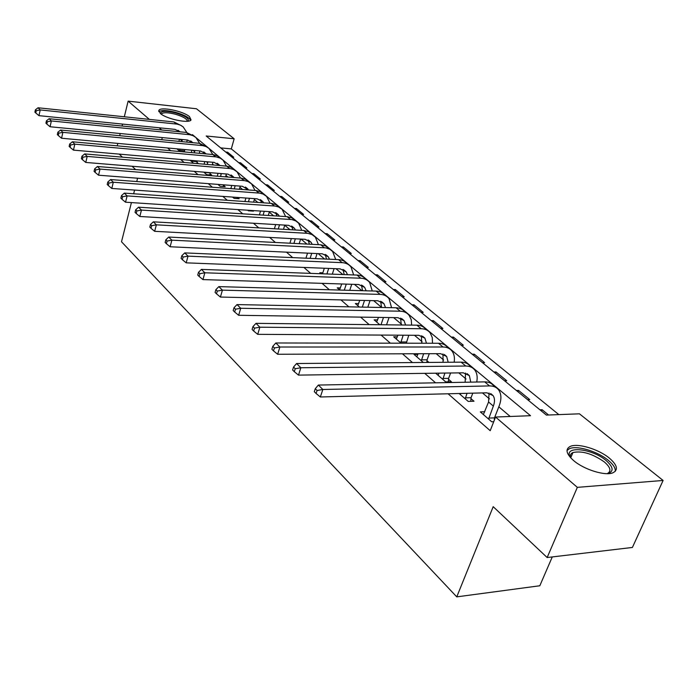 <?xml version="1.0" encoding="UTF-8"?>
<svg xmlns="http://www.w3.org/2000/svg" width="698" height="698" viewBox="0 0 698 698"><rect width="100%" height="100%" fill="white"/><g stroke="black" fill="none" stroke-linecap="round" stroke-linejoin="round"><path stroke-width="1.05" d="M573.547 460.514C566.209 453.883 565.083 449.198 570.161 446.458C577.578 442.82 598.614 449.111 609.433 458.185C617.337 465.069 618.507 469.937 612.923 472.79C605.218 476.21 583.886 469.553 573.547 460.514M160.374 113.495L158.891 110.389C160.461 106.393 183.19 111.069 189.463 116.618L191.051 119.882C189.472 123.834 166.421 119.061 160.374 113.495M552.266 556.934L539.816 585.762L456.762 596.869L121.504 241.761L131.425 202.586M124.314 116.775L128.135 101.131L196.47 108.766L234.153 138.771L206.18 135.997L546.386 415.092L579.445 413.818L663.1 480.46L577.342 487.352L495.563 417.038L530.524 415.703L192.395 134.627M558.854 414.612L231.317 148.901L234.153 138.771M577.342 487.352L547.153 557.536L632.397 547.45L663.1 480.46M231.317 148.901L220.69 147.897M225.742 152.042L227.609 152.216L233.76 157.251L231.876 157.076M238.629 162.617L240.522 162.782L246.856 167.974L244.963 167.808M251.926 173.523L253.828 173.68L260.371 179.037L258.452 178.88M265.641 184.769L267.561 184.926L274.314 190.449L272.377 190.301M279.793 196.382L281.739 196.531L288.702 202.237L286.756 202.097M294.416 208.379L296.38 208.519L303.578 214.408L301.606 214.277M309.528 220.777L311.5 220.9L318.942 226.99L316.953 226.876M325.146 233.594L327.144 233.708L334.839 240.007L332.833 239.894M341.305 246.848L343.32 246.952L351.286 253.47L349.262 253.374M358.03 260.572L360.063 260.659L368.308 267.413L366.267 267.325M375.358 274.785L377.4 274.855L385.95 281.852L383.891 281.783M393.306 289.513L395.373 289.574L404.238 296.825L402.161 296.772M411.925 304.782L414.01 304.825L423.206 312.355L421.112 312.32M431.242 320.635L433.345 320.661L442.89 328.479L440.778 328.453M451.309 337.09L453.43 337.108L463.35 345.222L461.212 345.222M472.162 354.2L474.3 354.191L484.604 362.628L482.458 362.646M493.844 371.99L495.999 371.955L506.731 380.742L504.567 380.785M516.415 390.505L518.588 390.452L529.756 399.596L527.575 399.657M539.92 409.787L542.11 409.709L548.576 415.005M167.607 147.985L170.705 150.707M180.712 159.476L184.124 162.468M194.271 171.359L198.014 174.631M208.301 183.653L212.393 187.239M222.828 196.382L227.295 200.3M237.878 209.566L242.747 213.832M253.479 223.238L258.775 227.88M269.664 237.425L275.413 242.468M286.468 252.153L292.706 257.614M303.918 267.447L310.68 273.372M322.066 283.353L329.386 289.766M340.947 299.896L348.869 306.832M360.604 317.119L369.172 324.622M381.091 335.075L390.348 343.18M402.458 353.799L412.457 362.559M424.768 373.351L435.569 382.818M448.081 393.777L490.205 430.692L495.563 417.038M510.221 416.479L498.817 406.812M489.464 398.872L482.44 392.913M466.055 379.023L458.804 372.872M443.623 360.002L436.171 353.677M422.107 341.75L414.472 335.276M401.446 324.23L393.646 317.616M381.597 307.399L373.657 300.664M361.896 290.691L354.444 284.374M342.849 274.541L335.965 268.704M324.544 259.01L318.183 253.618M306.919 244.064L301.056 239.091M289.949 229.668L284.723 225.245M273.59 215.804L269.28 212.148M257.815 202.42L254.36 199.497M242.59 189.516L239.938 187.265M227.897 177.048L225.986 175.434M213.693 165.007L212.489 163.986M199.96 153.359L199.41 152.897M176.934 148.849L180.058 151.553M184.944 151.998L184.403 151.527M190.144 160.296L193.573 163.28M198.52 163.698L197.002 162.39M203.799 172.136L206.73 174.683L211.721 175.085L209.993 173.601M217.933 184.394L220.167 186.331L225.201 186.715L223.421 185.171M232.556 197.072L234.039 198.363L239.135 198.721L237.643 197.438M247.711 210.211L248.392 210.805L253.531 211.136L252.851 210.552M322.851 272.848L319.815 272.735L320.984 273.747M340.423 287.942L337.247 287.855L339.795 290.063M358.667 303.621L355.352 303.543L359.383 307.041M377.627 319.893L374.154 319.85L379.799 324.745M397.345 336.82L393.698 336.802L401.088 343.207M417.866 354.418L414.036 354.436L423.311 362.471M428.973 362.428L427.002 360.726M435.674 373.194L445.699 381.885L451.414 381.771L448.535 379.293M459.092 393.498L468.218 401.411L473.986 401.237L470.984 398.654M484.787 411.733L480.311 411.89L491.715 421.784L493.739 421.697M117.212 145.847L117.814 143.404M119.698 135.7L120.222 133.519M122.063 126.024L122.534 124.087M547.153 557.536L493.198 506.678L456.762 596.869M161.753 139.713L162.302 137.585M161.692 129.985L159.127 127.778M149.372 119.393L128.135 101.131M135.63 169.597L132.079 166.246M122.447 157.163L119.21 154.11M137.593 178.208L136.747 181.532M134.583 190.083L133.65 193.774M190.79 142.488L191.069 141.458M227.304 153.324L227.609 152.216M541.535 411.113L542.11 409.709M518.038 391.831L518.588 390.452M495.467 373.325L495.999 371.955M473.785 355.535L474.3 354.191M452.941 338.434L453.43 337.108M432.873 321.97L433.345 320.661M413.556 306.125L414.01 304.825M394.937 290.848L395.373 289.574M376.981 276.111L377.4 274.855M359.653 261.898L360.063 260.659M342.919 248.174L343.32 246.952M326.76 234.912L327.144 233.708M311.134 222.095L311.5 220.9M296.013 209.697L296.38 208.519M281.39 197.691L281.739 196.531M267.221 186.069L267.561 184.926M253.505 174.814L253.828 173.68M240.199 163.908L240.522 162.782M179.517 151.082L179.892 149.119M181.864 141.642L182.326 139.521M178.906 141.354L179.465 139.242M187.256 139.993L186.759 142.104M184.778 149.564L184.377 151.946M178.985 131.713L178.112 130.325M180.084 131.826L174.962 129.374L38.966 115.65L35.773 112.989L36.261 110.703L35.397 109.83L34.9 112.116L35.773 112.989M35.397 109.83L38.032 107.771L173.872 121.949L181.698 125.823M38.032 107.771L40.214 109.935L177.056 124.113L180.337 125.09L183.164 126.896L186.837 132.507M36.261 110.703L40.214 109.935L38.966 115.65M179.561 150.367L184.447 150.812M192.063 161.962L192.308 160.488M194.358 152.853L194.925 150.498M191.296 152.574L191.924 150.227M199.89 150.96L199.305 153.298M197.246 160.915L196.923 163.568M191.688 142.575L190.711 140.952M192.936 142.697L187.57 140.028L50.073 126.748L46.827 124.052L47.342 121.731L46.434 120.833L45.928 123.153L46.827 124.052M46.434 120.833L49.104 118.721L186.445 132.463L194.367 136.372M49.104 118.721L51.355 120.955L189.716 134.697L193.032 135.665L195.876 137.48L199.611 143.334M47.342 121.731L51.355 120.955L50.073 126.748M192.107 161.229L197.045 161.666M205.011 173.191L205.116 172.249M207.245 164.449L207.917 161.849M204.069 164.178L204.784 161.578M212.925 162.285L212.236 164.876M210.098 172.659L209.906 174.945M204.784 153.796L203.72 151.92M203.938 152.042L206.18 153.926L200.588 151.021L61.555 138.23L58.266 135.499L58.798 133.144L57.864 132.219L57.332 134.566L58.266 135.499M57.864 132.219L60.552 130.046L199.427 143.317L207.437 147.269M60.552 130.046L62.89 132.358L202.786 145.62L206.137 146.589L208.999 148.404L212.803 154.528M58.798 133.144L62.89 132.358L61.555 138.23M205.064 172.45L210.046 172.86M220.542 176.454L221.327 173.584M217.253 176.193L218.046 173.313M226.379 173.994L225.585 176.864M223.439 184.813L223.325 186.567M218.299 165.4L217.157 163.253M219.87 165.539L214.042 162.381L73.447 150.122L70.105 147.348L70.655 144.966L69.695 144.006L69.146 146.388L70.105 147.348M69.695 144.006L72.409 141.773L212.838 154.528L217.348 155.776L220.943 158.533M72.409 141.773L74.826 144.163L216.293 156.902L220.289 158.167L223.055 160.147L226.422 166.098M70.655 144.966L74.826 144.163L73.447 150.122M234.275 188.888L235.165 185.72M230.855 188.626L231.753 185.459M240.26 186.113L239.362 189.271M237.268 197.412L237.189 198.581M232.26 177.405L231.038 174.962M234.005 177.545L227.949 174.125L85.767 162.442L82.381 159.624L82.949 157.207L81.945 156.212L81.378 158.629L82.381 159.624M81.945 156.212L84.685 153.918L226.702 166.124L231.274 167.372L234.903 170.164M84.685 153.918L87.198 156.404L230.253 168.567L233.664 169.527L237.067 171.821L240.496 178.069M82.949 157.207L87.198 156.404L85.767 162.442M160.601 113.678C160.758 110.877 165.705 110.616 175.434 112.875C185.136 115.851 189.385 118.616 188.181 121.164M187.3 121.269C187.081 118.878 183.016 116.505 175.111 114.149C167.729 112.352 163.166 112.273 161.43 113.931L161.317 114.21M190.65 120.318C189.141 117.465 184.106 114.804 175.556 112.317C167.066 110.205 161.508 109.996 158.865 111.68M570.667 457.792L570.406 457.365C562.815 445.429 591.791 448.16 606.108 460.532C613.638 467.267 614.048 471.647 607.339 473.663M607.181 473.663C611.57 471.359 610.637 467.459 604.381 461.971C592.585 453.726 582.106 450.585 572.945 452.54C570.58 453.613 569.856 455.401 570.772 457.905M615.252 471.351C615.662 468.201 613.359 464.545 608.359 460.383C597.636 451.344 576.74 445.106 569.376 448.735L567.003 450.524M248.453 201.774L249.465 198.284M244.902 201.521L245.905 198.031M254.604 198.651L253.592 202.132M251.559 210.464L251.524 211.005M246.682 189.821L245.399 187.081M248.601 189.969L242.328 186.27L98.54 175.207L95.094 172.354L95.687 169.902L94.649 168.872L94.064 171.315L95.094 172.354M94.649 168.872L97.415 166.508L241.037 178.112L245.679 179.36L249.334 182.195M97.415 166.508L100.015 169.082L244.693 180.634L248.13 181.585L251.559 183.888L255.04 190.449M95.687 169.902L100.015 169.082L98.54 175.207M263.102 215.132L264.237 211.302M259.412 214.897L260.537 211.058M269.428 211.642L268.294 215.464M261.584 202.682L260.249 199.611M263.696 202.83L262.989 201.774L257.204 198.834L111.785 188.451L108.295 185.555L108.897 183.068L107.824 181.995L107.222 184.481L108.295 185.555M107.824 181.995L110.616 179.569L255.869 190.51L260.572 191.767L264.263 194.646M110.616 179.569L113.312 182.239L259.639 193.119L263.102 194.061L266.557 196.374L270.082 203.275M108.897 183.068L113.312 182.239L111.785 188.451M278.249 228.996L279.523 224.791M274.401 228.778L275.666 224.564M284.767 225.105L283.493 229.302M276.993 216.014L275.631 212.593M279.313 216.162L278.441 214.792L272.613 211.852L125.535 202.202L121.984 199.262L122.621 196.731L121.504 195.623L120.876 198.145L121.984 199.262M121.504 195.623L124.314 193.119L271.225 203.362L276.007 204.619L279.724 207.542M124.314 193.119L127.123 195.894L275.108 206.05L278.607 206.983L282.079 209.304L285.639 216.572M122.621 196.731L127.123 195.894L125.535 202.202M293.919 243.401L295.333 238.786M289.906 243.201L291.328 238.576M300.637 239.074L299.206 243.672M292.933 229.843L291.563 226.039M295.472 229.991L294.443 228.272L288.579 225.332L139.818 216.476L136.215 213.492L136.869 210.936L135.709 209.775L135.054 212.332L136.215 213.492M135.709 209.775L138.544 207.193L287.14 216.668L291.991 217.924L295.743 220.891M138.544 207.193L141.458 210.081L291.886 219.556L295.943 221.004L298.648 223.203L301.754 230.349M136.869 210.936L141.458 210.081L139.818 216.476M310.13 258.382L311.718 253.322M305.942 258.199L307.53 253.13M317.067 253.566L315.47 258.618M309.432 244.195L308.071 239.972M312.207 244.335L311.038 242.25L305.131 239.309L154.659 231.317L151.004 228.29L151.684 225.69L150.471 224.486L149.8 227.086L151.004 228.29M150.471 224.486L153.342 221.824L303.63 230.462L308.56 231.719L312.338 234.737M153.342 221.824L156.369 224.826L307.766 233.341L311.98 234.554L315.322 237.084L318.436 244.649M151.684 225.69L156.369 224.826L154.659 231.317M326.908 273.965L328.688 268.416M322.546 273.799L324.317 268.241M334.089 268.625L332.309 274.157M326.516 259.098L325.198 254.43M329.543 259.228L328.243 256.742L322.301 253.81L170.103 246.76L166.386 243.689L167.092 241.046L165.836 239.798L165.129 242.433L166.386 243.689M165.836 239.798L168.724 237.05L320.748 244.771L325.748 246.019L329.552 249.099M168.724 237.05L171.883 240.164L325.774 247.851L329.884 249.282L332.614 251.489L335.729 259.499M167.092 241.046L171.883 240.164L170.103 246.76M344.289 290.185L346.287 284.112M339.577 289.871L341.723 283.973M351.74 284.287L349.742 290.342M344.21 274.593L342.962 269.437M347.517 274.707L346.112 271.784L340.127 268.861L186.183 262.841L182.405 259.717L183.138 257.03L181.829 255.73L181.096 258.408L182.405 259.717M181.829 255.73L184.743 252.894L338.513 259.621C342.273 259.839 345.231 261.279 347.377 263.949M184.743 252.894L188.032 256.14L342.142 262.657C345.92 262.867 348.878 264.315 351.024 266.985L353.659 274.933M183.138 257.03L188.032 256.14L186.183 262.841M362.306 307.103L364.539 300.454M357.76 305.637L359.767 300.341M370.045 300.576L367.802 307.216M362.559 290.708L361.424 285.028M366.162 290.813L364.661 287.41L358.65 284.505L202.935 279.584L199.096 276.417L199.855 273.695L198.494 272.333L197.735 275.056L199.096 276.417M198.494 272.333L201.434 269.402L356.966 275.056C360.77 275.239 363.737 276.678 365.883 279.366M201.434 269.402L204.854 272.787L360.744 278.214C364.548 278.397 367.532 279.828 369.67 282.524L372.261 290.987M199.855 273.695L204.854 272.787L202.935 279.584M380.986 324.762L383.49 317.468M376.658 322.022L378.482 317.389M389.048 317.546L386.535 324.823M381.588 307.495L380.611 301.239M385.514 307.574L383.952 303.656L377.906 300.768L220.411 297.051L216.502 293.832L217.296 291.066L215.874 289.653L215.08 292.41L216.502 293.832M215.874 289.653L218.84 286.616L376.143 291.092C379.991 291.258 382.975 292.689 385.113 295.385M218.84 286.616L222.409 290.141L380.078 294.382C383.926 294.53 386.919 295.961 389.056 298.665L391.569 307.696M217.296 291.066L222.409 290.141L220.411 297.051M400.713 342.884L403.174 335.206M396.307 339.062L397.921 335.171M408.784 335.241L406.297 343.215M401.324 324.989L400.565 318.105M405.608 325.032L404.011 320.556L397.939 317.686L238.646 315.287L234.668 312.015L235.496 309.205L234.013 307.722L233.184 310.531L234.668 312.015M234.013 307.722L237.006 304.581L396.106 307.783C399.98 307.914 402.99 309.336 405.119 312.05M237.006 304.581L240.731 308.272L400.19 311.203C404.081 311.325 407.091 312.748 409.22 315.461L411.262 319.797L411.628 325.102M235.496 309.205L240.731 308.272L238.646 315.287M400.783 341.976L406.393 341.985M421.339 360.77L423.625 353.72M416.758 356.791L418.111 353.746M429.287 353.703L427.071 359.802L426.862 362.445M421.801 343.241L421.33 335.668M426.487 343.25L424.899 338.155L418.8 335.302L257.702 334.342L253.653 331.009L254.517 328.156L252.964 326.603L252.109 329.456L253.653 331.009M252.964 326.603L255.983 323.349L416.889 325.163C420.798 325.259 423.817 326.673 425.946 329.395M255.983 323.349L259.874 327.205L421.147 328.723C425.065 328.81 428.092 330.224 430.212 332.955L432.28 337.57L432.481 343.259M254.517 328.156L259.874 327.205L257.702 334.342M421.418 359.836L427.071 359.802M442.829 379.398L444.896 373.064M438.047 375.245L439.094 373.151M450.611 372.985L448.613 378.351L448.334 381.832M443.064 362.306L442.968 353.973M448.195 362.271L446.668 356.486L440.534 353.659L277.63 354.261L273.511 350.876L274.419 347.979L272.787 346.356L271.888 349.253L273.511 350.876M272.787 346.356L275.823 342.98L438.545 343.268C442.488 343.329 445.525 344.733 447.636 347.473M275.823 342.98L279.898 347.011L442.986 346.985C446.938 347.037 449.974 348.433 452.086 351.173C454.171 354.069 454.869 357.751 454.162 362.218M274.419 347.979L279.898 347.011L277.63 354.261M442.898 378.447L448.613 378.351M465.226 398.811L467.032 393.306M460.235 394.492L460.916 393.454M465.147 382.251L465.522 373.064M472.79 393.157L471.063 397.686L470.766 401.333M470.766 382.146L469.361 375.603L463.21 372.811L298.491 375.114L294.294 371.676L295.245 368.727L293.544 367.035L292.602 369.975L294.294 371.676M293.544 367.035L296.589 363.518L461.125 362.157C465.112 362.175 468.157 363.562 470.26 366.31M296.589 363.518L300.864 367.75L465.767 366.031C469.754 366.049 472.799 367.427 474.902 370.176C477.083 373.256 477.685 377.208 476.717 382.033M295.245 368.727L300.864 367.75L298.491 375.114M465.304 397.851L471.063 397.686M488.591 419.07L493.355 406.088C494.961 401.778 494.865 398.261 493.058 395.565L486.89 392.808L320.347 396.979L316.081 393.48L317.075 390.479L315.287 388.699L314.301 391.691L316.081 393.48M483.382 414.56L488.565 402.004L489.062 393M315.287 388.699L318.358 385.052L322.842 389.484L489.551 385.924C493.573 385.889 496.636 387.25 498.712 390.016C501.452 394.091 501.609 399.387 499.175 405.904L494.481 417.866L494.28 420.318M318.358 385.052L484.709 381.876C488.731 381.85 491.785 383.219 493.861 385.977M317.075 390.479L322.842 389.484L320.347 396.979M488.67 418.085L494.481 417.866M180.075 139.303L182.038 140.979M173.872 121.949L176.358 124.026M193.023 150.323L194.663 151.728M186.445 132.463L189.01 134.601M206.39 161.718L207.69 162.817M199.427 143.317L202.071 145.533M220.219 173.488L221.153 174.282M212.838 154.528L215.577 156.823M234.519 185.668L235.06 186.122M226.702 166.124L229.529 168.488M241.037 178.112L243.96 180.555M255.869 190.51L258.897 193.049M271.225 203.362L274.366 205.98M287.14 216.668L290.394 219.381M303.63 230.462L307.007 233.28M320.748 244.771L324.247 247.694M338.513 259.621L342.142 262.657M356.966 275.056L360.744 278.214M376.143 291.092L380.078 294.382M396.106 307.783L400.19 311.203M416.889 325.163L421.147 328.723M438.545 343.268L442.986 346.985M461.125 362.157L465.767 366.031M488.565 402.004L493.355 406.088M484.709 381.876L489.551 385.924M158.891 110.389L158.716 111.061M178.252 130.404L179.918 131.809M190.894 141.048L192.84 142.689M217.427 163.393L219.704 165.313M231.361 175.128L233.647 177.065M570.72 457.783L572.945 452.54M245.766 187.273L248.069 189.21M260.677 199.829L262.989 201.774M276.12 212.829L278.441 214.792M292.113 226.309L294.443 228.272M308.691 240.269L311.038 242.25M325.896 254.761L328.243 256.742M343.748 269.794L346.112 271.784M362.297 285.421L364.661 287.41M381.579 301.667L383.952 303.656M401.638 318.558L404.011 320.556M422.526 336.157L424.899 338.155M444.294 354.488L446.668 356.486M466.997 373.605L469.361 375.603M490.694 393.567L493.058 395.565"/></g></svg>
